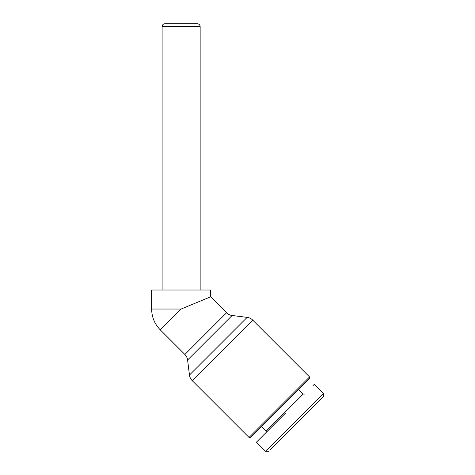 <?xml version="1.0" encoding="UTF-8"?>
<svg xmlns="http://www.w3.org/2000/svg" width="475" height="475" viewBox="0 0 475 475"><rect width="100%" height="100%" fill="white"/><g stroke="black" fill="none" stroke-linecap="round" stroke-linejoin="round"><path stroke-width="0.71" d="M162.112 26.6A2.85 2.85 0 0 1 164.967 23.75L197.297 23.75A2.85 2.85 0 0 1 200.147 26.6L162.112 26.6L162.112 290.017M192.179 380.6A9.512 9.512 0 0 1 189.466 375.054L247.154 317.371A9.512 9.512 0 0 1 252.7 320.085L309.563 376.948L249.048 437.463L192.179 380.6L252.7 320.085M257.717 440.895L256.441 442.172L265.519 451.25L323.35 393.425L323.35 396.785L319.717 400.419M285.356 413.256L256.441 442.172L285.356 413.256M270.275 449.861L323.35 396.785M265.519 451.25L268.88 451.25M151.65 309.035L181.129 309.035L160.289 329.876C154.642 324.051 151.762 317.104 151.65 309.035L151.65 290.017L210.609 290.017L210.609 296.822L226.563 312.776A9.512 9.512 0 0 0 232.109 315.489L247.154 317.371M181.129 309.035L210.609 296.822M160.289 329.876L184.876 354.469L226.563 312.776M189.466 375.054L187.589 360.014A9.512 9.512 0 0 0 184.876 354.469M249.048 437.463L250.39 437.463L309.563 378.29L309.563 376.948M261.488 426.372L266.19 431.08L303.175 394.096L304.522 394.096M298.466 389.387L303.175 394.096M266.19 431.08L266.19 432.422M323.35 393.425L314.272 384.346L312.995 385.623M187.589 360.014L232.109 315.489M200.147 26.6L200.147 290.017"/></g></svg>
